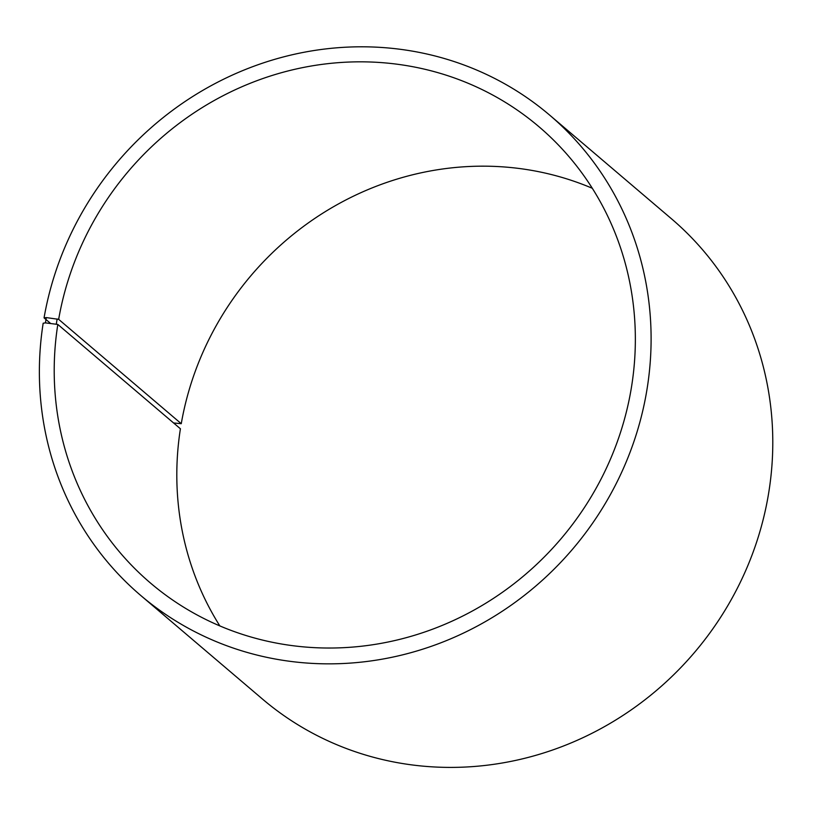 <?xml version="1.0" encoding="UTF-8"?>
<svg xmlns="http://www.w3.org/2000/svg" width="813" height="813" viewBox="0 0 813 813"><rect width="100%" height="100%" fill="white"/><g stroke="black" fill="none" stroke-linecap="round" stroke-linejoin="round"><path stroke-width="1.22" d="M50.599 323.442L44.054 317.873L46.3 317.588L58.658 319.346L181.258 423.695A299.641 283.828 130.4 0 1 592.311 188.281M58.658 319.346A299.641 283.828 130.4 0 1 250.119 83.322A299.641 283.828 130.4 0 1 538.978 126.737A299.641 283.828 130.4 0 1 560.929 538.877A299.641 283.828 130.4 0 1 150.578 583.124A299.641 283.828 130.4 0 1 57.814 324.438L180.415 428.776A299.641 283.828 130.4 0 0 219.856 625.929M181.258 423.695L173.586 422.963M44.054 317.873A315.414 298.767 130.4 0 1 245.607 69.42A315.414 298.767 130.4 0 1 549.659 115.121L671.345 218.677A315.414 298.767 130.4 0 1 694.444 652.514A315.414 298.767 130.4 0 1 262.497 699.078L140.822 595.533A315.414 298.767 130.4 0 1 43.17 323.218L45.426 322.883L57.814 324.438M549.659 115.121A315.414 298.767 130.4 0 1 572.759 548.958A315.414 298.767 130.4 0 1 140.822 595.533M46.3 317.588L45.426 322.883M57.144 318.94L56.3 324.041"/></g></svg>
